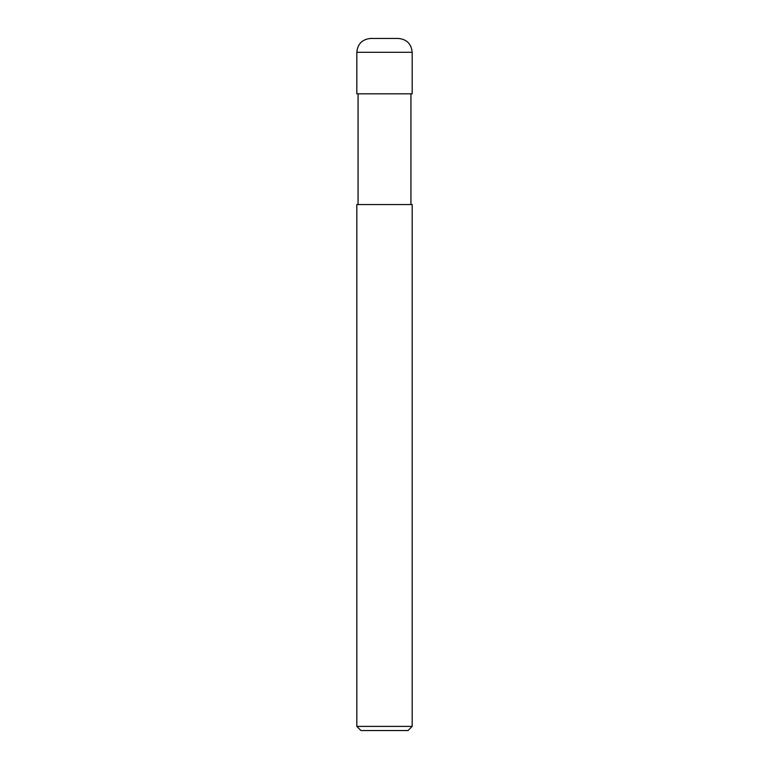 <?xml version="1.0" encoding="UTF-8"?>
<svg xmlns="http://www.w3.org/2000/svg" width="769" height="769" viewBox="0 0 769 769"><rect width="100%" height="100%" fill="white"/><g stroke="black" fill="none" stroke-linecap="round" stroke-linejoin="round"><path stroke-width="0.58" stroke-dasharray="3.85 2.88" d="M412.184 204.554L356.816 204.554M412.184 93.818L356.816 93.818M412.184 726.397L356.816 726.397M408.031 730.55L360.969 730.55M384.5 204.554L358.066 204.554L384.5 204.554M398.342 38.45L370.658 38.45M412.184 52.292L356.816 52.292"/><path stroke-width="1.15" d="M384.5 726.397L412.184 726.397L412.184 204.554L356.816 204.554L356.816 726.397L384.5 726.397M356.816 726.397L360.969 730.55L408.031 730.55L412.184 726.397M370.658 38.45L398.342 38.45C406.753 39.267 411.367 43.881 412.184 52.292L356.816 52.292C357.633 43.881 362.247 39.267 370.658 38.45M356.816 52.292L356.816 93.818L412.184 93.818L412.184 52.292M410.934 93.818L410.934 204.554M358.066 93.818L358.066 204.554"/></g></svg>
